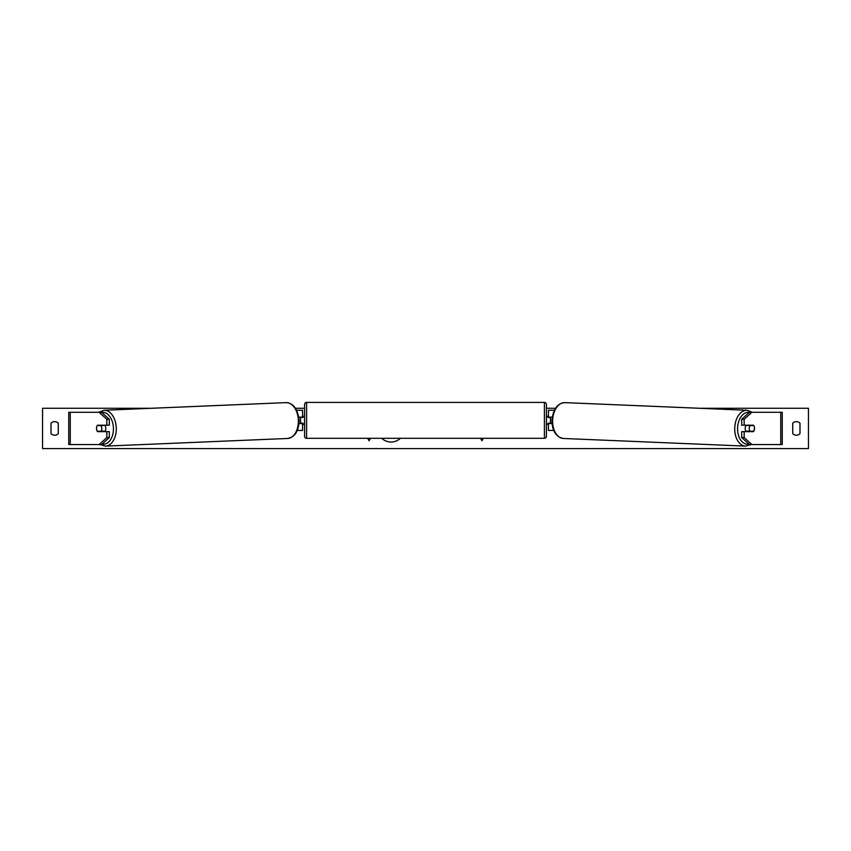 <?xml version="1.0" encoding="UTF-8"?>
<svg xmlns="http://www.w3.org/2000/svg" width="851" height="851" viewBox="0 0 851 851"><rect width="100%" height="100%" fill="white"/><g stroke="black" fill="none" stroke-linecap="round" stroke-linejoin="round"><path stroke-width="1.28" d="M109.322 419.277L106.854 419.277L99.088 412.299L101.556 412.299L109.322 419.277L109.322 425.202L97.525 425.202A4.032 2.596 -90 0 0 96.493 428.425A4.032 2.596 -90 0 0 97.525 431.648L106.854 431.648L106.854 437.563L109.322 437.563L109.322 431.648L106.854 431.648M109.322 437.563L101.556 444.552L68.75 444.552L68.75 412.299L99.088 412.299M106.854 425.202L106.854 419.277M99.088 444.552L106.854 437.563M741.678 419.277L741.678 425.202L753.475 425.202A4.032 2.596 -90 0 1 754.507 428.425A4.032 2.596 -90 0 1 753.475 431.648L744.146 431.648L744.146 437.563L741.678 437.563L749.444 444.552L782.25 444.552L782.25 412.299L749.444 412.299L741.678 419.277L744.146 419.277L751.912 412.299M741.678 437.563L741.678 431.648L744.146 431.648M744.146 425.202L744.146 419.277M751.912 444.552L744.146 437.563M553.693 430.436L548.448 430.436L548.448 423.585L552.022 423.585M548.448 417.543L548.448 410.278L554.32 410.278M550.459 417.139L550.459 423.585M552.214 417.139L548.448 417.139M297.307 430.436L302.552 430.436L302.552 423.585L298.978 423.585M302.552 417.543L302.552 410.278L296.68 410.278M300.541 417.139L302.956 417.543L302.956 416.33L304.573 416.33M300.541 417.543L300.541 423.585M298.786 417.139L302.552 417.139M306.583 402.427L306.583 438.297A2.01 2.01 0 0 1 304.573 436.286L304.573 404.438A2.01 2.01 0 0 1 306.583 402.427L544.417 402.427A2.01 2.01 0 0 1 546.427 404.438L546.427 436.286A2.01 2.01 0 0 1 544.417 438.297L544.417 402.427M306.583 438.297L544.417 438.297M304.573 424.394L302.956 424.394L302.956 423.181L300.541 423.181M546.427 424.394L548.044 424.394L548.044 423.181L550.459 423.181M550.459 417.543L548.044 417.543L548.044 416.33L546.427 416.33M104.811 425.202A4.032 2.585 87.6 0 1 105.79 428.255A4.032 2.585 87.6 0 1 104.673 431.648M97.259 425.596L100.961 425.596A4.032 2.585 87.6 0 1 101.769 428.415A4.032 2.585 87.6 0 1 101.099 431.234L97.397 431.234A4.032 2.585 87.6 0 1 96.588 428.415M103.482 431.648A4.032 2.585 87.6 0 0 103.875 431.127L101.099 431.234M103.535 425.202A4.032 2.585 87.6 0 1 103.737 425.479L99.769 425.489M100.961 425.596L103.737 425.479M381.727 438.297A13.595 13.595 0 0 0 400.417 438.297M699.384 408.267L808.45 408.267L808.45 448.573L42.55 448.573L42.55 408.267L151.616 408.267M555.469 408.267L546.427 408.267M304.573 408.267L295.531 408.267M51.017 423.181L51.017 433.659A5.042 5.042 0 0 0 58.272 433.659L58.272 423.181A5.042 5.042 0 0 0 51.017 423.181M792.728 433.659L792.728 423.181A5.042 5.042 0 0 1 799.983 423.181L799.983 433.659A5.042 5.042 0 0 1 792.728 433.659M367.653 438.297L369.068 440.754L370.483 438.297M483.347 438.297L481.932 440.754L480.517 438.297M746.189 425.202A4.032 2.585 92.4 0 0 745.21 428.255A4.032 2.585 92.4 0 0 746.327 431.648M747.465 425.202A4.032 2.585 92.4 0 0 747.263 425.479L750.039 425.596A4.032 2.585 92.4 0 0 749.231 428.415A4.032 2.585 92.4 0 0 749.901 431.234L753.603 431.234A4.032 2.585 92.4 0 0 754.412 428.415M747.263 425.479L750.965 425.479A4.032 2.585 92.4 0 0 750.763 425.202M750.039 425.596L753.741 425.596M749.901 431.234L747.125 431.127A4.032 2.585 92.4 0 0 747.518 431.648M70.261 444.552L70.261 412.299M780.739 444.552L780.739 412.299M102.152 444.009A15.924 10.233 -92.4 0 0 113.428 428.255A15.924 10.233 -92.4 0 0 101.694 412.427M116.268 428.181A17.935 11.52 87.6 0 1 105.492 446.105L287.585 438.478A17.935 11.52 -92.4 0 0 298.361 420.554A17.935 11.52 -92.4 0 0 286.085 402.629L103.982 410.267A17.935 11.52 87.6 0 1 116.268 428.181M748.848 444.009A15.924 10.233 -87.6 0 1 737.572 428.255A15.924 10.233 -87.6 0 1 749.305 412.427M747.018 410.267A17.935 11.52 92.4 0 0 734.732 428.181A17.935 11.52 92.4 0 0 745.508 446.105L563.415 438.478A17.935 11.52 -87.6 0 1 552.639 420.554A17.935 11.52 -87.6 0 1 564.915 402.629L747.018 410.267L752.348 412.299M100.035 444.552L105.492 446.105M286.085 402.629C293.521 403.193 297.85 409.15 299.084 420.5C298.754 431.117 294.914 437.116 287.585 438.478M98.652 412.299L103.982 410.267M563.415 438.478C556.086 437.116 552.246 431.117 551.916 420.5C553.15 409.15 557.479 403.193 564.915 402.629M750.965 444.552L745.508 446.105"/></g></svg>
